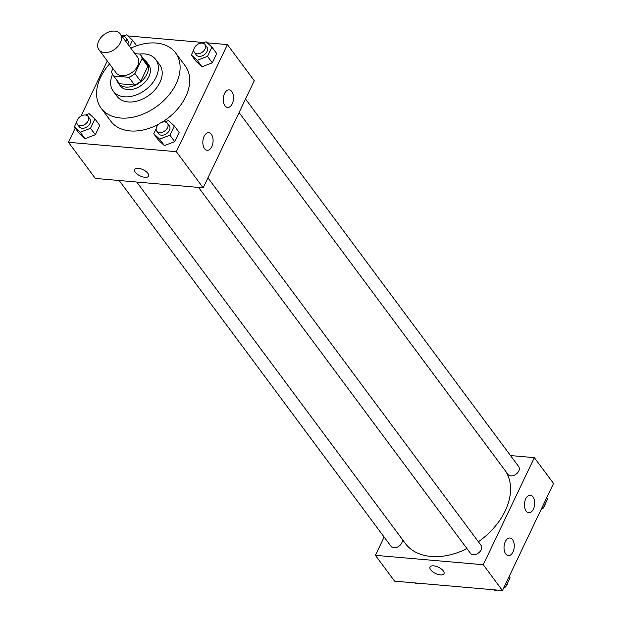 <?xml version="1.0" encoding="UTF-8"?>
<svg xmlns="http://www.w3.org/2000/svg" width="622" height="622" viewBox="0 0 622 622"><rect width="100%" height="100%" fill="white"/><g stroke="black" fill="none" stroke-linecap="round" stroke-linejoin="round"><path stroke-width="0.93" d="M114.681 31.1A13.249 9.081 143.4 0 1 120.209 33.907A13.249 9.081 143.4 0 1 114.992 49.099A13.249 9.081 143.4 0 1 98.937 49.713A13.249 9.081 143.4 0 1 101.013 37.46A13.249 9.081 143.4 0 1 114.681 31.1M120.209 33.907L137.47 57.138A13.249 9.081 143.4 0 1 132.253 72.331A13.249 9.081 143.4 0 1 116.205 72.945L98.937 49.713M112.971 68.599L111.571 71.538A17.097 11.717 143.4 0 0 113.111 75.246A17.097 11.717 143.4 0 0 113.74 75.985L128.871 77.307A17.097 11.717 143.4 0 0 134.943 73.575L142.104 58.546A17.097 11.717 143.4 0 0 140.564 54.845A17.097 11.717 143.4 0 0 139.942 54.098L134.888 53.663M134.943 73.575L140.696 81.319L147.865 66.29L142.104 58.546M140.564 54.845L146.318 62.589A17.097 11.717 143.4 0 1 147.865 66.29M140.696 81.319A17.097 11.717 143.4 0 1 134.624 85.051L128.871 77.307M113.111 75.246L118.864 82.99A17.097 11.717 143.4 0 0 119.494 83.729L134.624 85.051M117.053 80.549A17.665 12.106 -36.6 0 0 118.413 83.325A17.665 12.106 -36.6 0 0 132.82 86.155A17.665 12.106 -36.6 0 0 146.971 74.041A17.665 12.106 -36.6 0 0 146.776 62.254A17.665 12.106 -36.6 0 0 144.506 60.147M146.776 62.254L148.689 64.836A17.665 12.106 143.4 0 1 148.891 76.623A17.665 12.106 143.4 0 1 134.741 88.736A17.665 12.106 143.4 0 1 120.334 85.906L118.413 83.325M119.494 83.729L113.74 75.985M112.543 74.36A26.497 18.162 -36.6 0 0 113.243 91.177A26.497 18.162 -36.6 0 0 134.857 95.423A26.497 18.162 -36.6 0 0 156.083 77.245A26.497 18.162 -36.6 0 0 155.78 59.564A26.497 18.162 -36.6 0 0 139.639 54.075M113.243 91.177L117.076 96.34A26.497 18.162 -36.6 0 0 138.69 100.585A26.497 18.162 -36.6 0 0 159.916 82.415A26.497 18.162 -36.6 0 0 159.621 64.727L155.78 59.564M109.55 63.988A46.37 31.776 -36.6 0 0 101.129 108.189A46.37 31.776 -36.6 0 0 138.947 115.622A46.37 31.776 -36.6 0 0 176.096 83.822A46.37 31.776 -36.6 0 0 175.567 52.87A46.37 31.776 -36.6 0 0 130.814 48.182M175.567 52.87L185.162 65.784A46.37 31.776 143.4 0 1 185.69 96.729A46.37 31.776 143.4 0 1 161.977 122.277M158.835 124.089A46.37 31.776 143.4 0 1 110.716 121.103L101.129 108.189M75.246 128.078L68.467 142.29L176.329 151.682L227.411 44.59L207.243 42.832M203.985 42.553L127.86 35.921M124.602 35.641L121.282 35.345M107.279 60.933L80.961 116.104M193.776 49.846L191.335 54.969L196.124 61.422L202.002 66.764L212.304 62.83L216.728 53.554L211.931 47.101L206.061 41.76L202.492 43.12M156.176 128.668L153.735 133.784L158.532 140.238L164.41 145.579L174.712 141.645L179.136 132.377L174.339 125.924L168.461 120.575L164.892 121.943M76.794 121.756L74.352 126.872L79.149 133.326L85.027 138.667L95.329 134.733L99.753 125.457L94.956 119.004L89.078 113.663L85.509 115.023M134.609 169.472A7.728 3.437 -154.5 0 0 135.293 172.247A7.728 3.437 25.5 0 1 134.609 169.472A7.728 3.437 25.5 0 1 143.068 169.697A7.728 3.437 25.5 0 1 148.557 176.127A7.728 3.437 25.5 0 1 142.586 176.858A7.728 3.437 25.5 0 1 135.293 172.255A7.728 3.437 -154.5 0 0 142.578 176.858A7.728 3.437 -154.5 0 0 148.557 176.127M176.329 151.682L203.184 187.821L95.329 178.428L68.467 142.29M203.184 187.821L254.266 80.736L227.411 44.59M211.799 146.66A8.832 5.093 -85 0 1 207.196 150.299A8.832 5.093 -85 0 1 202.889 141.054A8.832 5.093 -85 0 1 208.728 132.696A8.832 5.093 -85 0 1 212.786 137.687A8.832 5.093 -85 0 1 211.799 146.66M232.231 103.827A8.832 5.093 -85 0 1 227.629 107.458A8.832 5.093 -85 0 1 223.321 98.222A8.832 5.093 -85 0 1 229.16 89.863A8.832 5.093 -85 0 1 233.211 94.855A8.832 5.093 -85 0 1 232.231 103.827M505.608 471.204A61.835 42.374 143.4 0 1 478.388 541.778M466.974 548.627A61.835 42.374 143.4 0 1 405.249 543.371L136.747 182.036M207.95 177.838L481.086 545.408A6.624 4.541 143.4 0 1 478.481 552.997A6.624 4.541 143.4 0 1 470.457 553.308L198.566 187.424M245.542 99.015L518.686 466.586A6.624 4.541 143.4 0 1 516.073 474.182A6.624 4.541 143.4 0 1 508.05 474.485L239.089 112.551M402.03 539.041A6.624 4.541 143.4 0 1 398.718 546.357A6.624 4.541 143.4 0 1 391.067 546.396L119.183 180.512M534.345 457.644L483.263 564.729L502.452 590.55L553.533 483.457L534.345 457.644L510.491 455.561M384.132 537.05L375.408 555.337L483.263 564.729M505.733 553.945A8.832 5.093 -85 0 1 504.496 543.877A8.832 5.093 -85 0 1 509.908 538.007A8.832 5.093 -85 0 1 513.966 542.99A8.832 5.093 -85 0 1 512.979 551.963A8.832 5.093 -85 0 1 508.376 555.601A8.832 5.093 -85 0 1 505.733 553.945M532.976 496.83A8.832 5.093 -85 0 1 533.412 509.13A8.832 5.093 -85 0 1 528.809 512.769A8.832 5.093 -85 0 1 524.501 503.525A8.832 5.093 -85 0 1 530.341 495.166A8.832 5.093 -85 0 1 532.976 496.83M375.408 555.337L394.589 581.158L502.452 590.55M433.651 565.841A7.728 3.437 25.5 0 1 441.293 568.951A7.728 3.437 25.5 0 1 443.984 573.686A7.728 3.437 25.5 0 1 435.532 573.468A7.728 3.437 25.5 0 1 430.035 567.031A7.728 3.437 25.5 0 1 433.651 565.841M430.035 567.031A7.728 3.437 -154.5 0 0 435.532 573.461A7.728 3.437 -154.5 0 0 443.984 573.686M414.757 582.907L415.939 583.988L418.015 583.195M415.939 583.988L415.169 582.946M541.428 508.835L543.224 508.151L547.648 498.875L546.754 497.67M543.224 508.151L542.33 506.946M545.206 503.991A6.624 4.541 143.4 0 1 543.449 507.669M542.858 508.291A6.624 4.541 143.4 0 1 541.039 509.643M494.14 589.827L495.33 590.9L497.398 590.107M503.828 587.65L505.632 586.966L510.056 577.69L509.154 576.485M495.33 590.9L494.552 589.858M505.632 586.966L504.73 585.761M507.614 582.814A6.624 4.541 143.4 0 1 505.857 586.484M505.258 587.106A6.624 4.541 143.4 0 1 503.447 588.466M129.547 46.479L132.548 40.189L126.67 34.848L123.102 36.208M121.896 36.185A6.624 4.541 143.4 0 1 122.884 36.185A6.624 4.541 143.4 0 1 125.652 37.584L127.564 40.166A6.624 4.541 143.4 0 1 127.829 44.162M136.716 45.787L132.548 40.189M125.652 37.584A6.624 4.541 143.4 0 1 125.908 41.581M74.352 126.872L80.23 132.214L90.532 128.28L94.956 119.004M79.142 117.457L78.551 118.079M88.052 116.407L89.972 118.989A6.624 4.541 143.4 0 1 87.36 126.585A6.624 4.541 143.4 0 1 79.336 126.888L77.416 124.307A6.624 4.541 143.4 0 1 78.458 118.188A6.624 4.541 143.4 0 1 85.292 115A6.624 4.541 143.4 0 1 88.052 116.407A6.624 4.541 143.4 0 1 85.447 124.003A6.624 4.541 143.4 0 1 77.416 124.307M79.149 133.326L85.027 138.667L80.23 132.214M85.027 138.667L95.329 134.733L90.532 128.28M95.329 134.733L99.753 125.457M191.335 54.969L197.213 60.311L207.515 56.377L211.931 47.101M196.124 45.554L195.526 46.176M205.035 44.504L206.947 47.085A6.624 4.541 143.4 0 1 204.343 54.674A6.624 4.541 143.4 0 1 196.319 54.985L194.398 52.404A6.624 4.541 143.4 0 1 195.432 46.277A6.624 4.541 143.4 0 1 202.267 43.097A6.624 4.541 143.4 0 1 205.035 44.504A6.624 4.541 143.4 0 1 202.422 52.093A6.624 4.541 143.4 0 1 194.398 52.404M196.124 61.422L202.002 66.764L197.213 60.311M202.002 66.764L212.304 62.83L207.515 56.377M212.304 62.83L216.728 53.554M153.735 133.784L159.613 139.126L169.915 135.192L174.339 125.924M158.524 124.369L157.934 124.991M167.435 123.319L169.355 125.901A6.624 4.541 143.4 0 1 166.75 133.497A6.624 4.541 143.4 0 1 158.719 133.808L156.806 131.219A6.624 4.541 143.4 0 1 157.84 125.1A6.624 4.541 143.4 0 1 164.674 121.92A6.624 4.541 143.4 0 1 167.435 123.319A6.624 4.541 143.4 0 1 164.83 130.915A6.624 4.541 143.4 0 1 156.806 131.219M158.532 140.238L164.41 145.579L159.613 139.126M164.41 145.579L174.712 141.645L169.915 135.192M174.712 141.645L179.136 132.377"/></g></svg>
